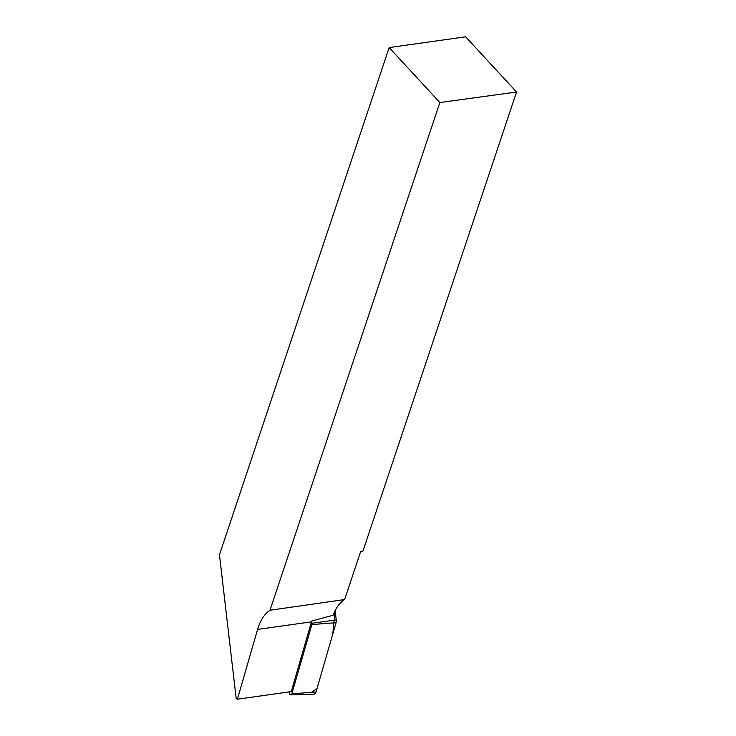<?xml version="1.0" encoding="UTF-8"?>
<svg xmlns="http://www.w3.org/2000/svg" width="736" height="736" viewBox="0 0 736 736"><rect width="100%" height="100%" fill="white"/><g stroke="black" fill="none" stroke-linecap="round" stroke-linejoin="round"><path stroke-width="1.1" d="M344.623 599.546L360.732 551.384L362.949 551.08L516.543 92.018L465.63 36.8L389.16 47.573L219.457 554.769L236.201 698.676L237.406 699.2L257.582 629.427L311.457 621.837A48.456 28.465 -98 0 1 311.696 621.046L333.058 615.278A48.456 28.465 82 0 1 344.623 599.546L269.974 610.245A48.456 28.465 -98 0 0 257.582 629.427M311.457 621.837L291.281 691.61L237.406 699.2M516.543 92.018L439.852 102.552L269.974 610.245M389.16 47.573L439.852 102.552M289.174 691.904L289.266 692.732A2.254 1.325 -98 0 0 290.821 694.885A2.254 1.325 -98 0 0 291.824 693.846L311.862 624.56A2.254 1.325 -98 0 0 311.954 623.263L311.696 621.046M311.475 692.318L316.986 688.648L332.746 634.138L335.147 610.53L336.242 619.942A4.747 2.788 82 0 1 336.058 622.684L316.029 691.969A4.747 2.788 82 0 1 313.913 694.14L290.821 694.885M311.954 623.263L336.242 619.942M291.824 693.846L316.029 691.969M336.058 622.684L311.862 624.56"/></g></svg>
